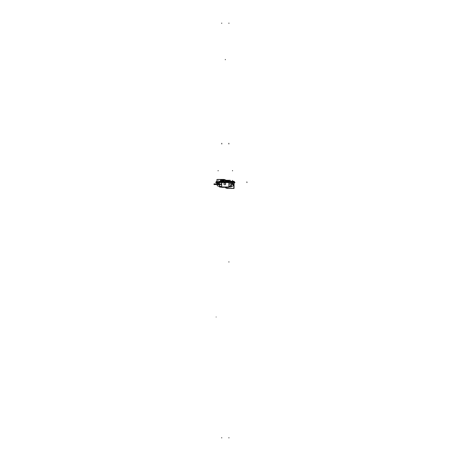 <?xml version="1.0" encoding="UTF-8"?>
<svg xmlns="http://www.w3.org/2000/svg" width="461" height="461" viewBox="0 0 461 461"><rect width="100%" height="100%" fill="white"/><g stroke="black" fill="none" stroke-linecap="round" stroke-linejoin="round"><path stroke-width="0.69" d="M228.281 187.333L221.96 187.339L228.328 187.339A1.717 1.717 0 0 1 228.328 187.333L228.328 187.085M231.059 185.195L229.388 186.866A1.717 1.717 0 0 1 228.172 187.339M228.328 186.999L221.96 186.999L222.294 187.339L229.134 187.062M221.718 186.947L221.003 186.596C218.981 184.89 218.981 184.89 221.003 186.596L222.081 186.999L221.718 186.947L221.718 182.568L221.718 186.947L222.081 186.999L221.718 186.947L221.718 182.568L221.718 186.947L228.207 186.999L229.226 186.596C231.75 184.463 231.75 184.463 229.226 186.596C231.75 184.463 231.75 184.463 229.226 186.596C231.75 184.463 231.75 184.463 229.226 186.596C231.75 184.463 231.75 184.463 229.226 186.596L228.915 186.797L228.915 182.568L228.915 186.797L228.207 186.999L228.915 186.797L228.915 182.568L228.915 186.797L228.207 186.999L228.207 187.339L229.417 186.832L229.031 187.126L228.207 187.339L229.417 186.832L228.207 187.339L229.111 187.08L228.915 186.763M231.145 182.568L231.105 186.884L228.777 186.884M229.226 186.861C231.589 186.705 231.589 186.705 229.226 186.861M228.858 187.206L228.915 186.549C231.745 186.549 231.745 186.549 228.915 186.549M228.887 186.78L229.077 187.097L228.887 186.78L229.077 187.097L229.434 186.82L228.927 187.178M230.2 180.297L226.806 180.297A15.397 15.397 0 0 0 224.68 180.17L224.68 180.257A15.311 15.311 0 0 1 226.518 180.349M220.704 180.297L223.164 180.297A10.257 10.257 0 0 1 224.68 180.17A15.397 15.397 0 0 1 227.169 180.349M230.344 187.005L229.221 187.005M221.741 186.918L221.643 187.275L222.081 187.339L221.655 187.281L222.081 187.085M221.678 187.287L221.372 187.183M220.894 186.861L219.586 185.547M221.85 187.033L219.528 187.033L219.488 182.447M221.718 186.699C218.889 186.699 218.889 186.699 221.718 186.699L221.718 187.028L221.003 187.005C219.125 186.884 219.125 186.884 221.003 187.005M215.685 182.533L234.949 182.533L215.685 182.533M229.059 182.447L229.059 187.085L221.574 187.085L221.574 182.447M223.913 183.962A0.893 0.893 0 0 1 224.801 183.017A0.893 0.893 0 0 1 225.694 183.962A0.893 0.893 0 0 1 224.743 184.798A0.893 0.893 0 0 1 223.913 183.853M221.706 186.912L221.603 187.264M222.098 186.964L222.104 187.333L221.637 187.275L222.081 187.339M228.189 186.964L228.183 187.333L229.048 187.114L228.189 187.339L228.915 186.797M221.113 187.033A1.717 1.717 0 0 0 222.116 187.339L221.436 187.206M221.292 187.143L220.289 187.143L220.289 186.809M221.718 187.137L221.136 187.108C220.076 187.016 220.076 187.016 221.136 187.108M218.86 182.568L218.86 182.245L218.86 182.568L217.367 182.568L217.367 182.245L217.367 182.568M219.482 181.265L220.243 181.236A10.257 10.257 0 0 1 220.375 181.173L220.375 181.179A10.257 10.257 0 0 0 220.076 181.323M216.111 181.669L216.186 182.245A68.003 68.003 0 0 1 234.442 182.245L234.522 181.669L230.454 181.242A15.397 15.397 0 0 0 230.241 181.161A15.397 15.397 0 0 1 230.794 181.38M233.151 181.68L230.408 181.703L233.151 181.68C234.482 181.622 234.482 181.622 233.151 181.68C234.482 181.622 234.482 181.622 233.151 181.68C234.482 181.622 234.482 181.622 233.151 181.68C234.482 181.622 234.482 181.622 233.151 181.68C234.482 181.622 234.482 181.622 233.151 181.68L217.483 181.68C216.151 181.622 216.151 181.622 217.483 181.68C216.151 181.622 216.151 181.622 217.483 181.68L220.225 181.703L220.151 181.991M231.145 181.3L233.888 181.588L231.145 181.3L233.888 181.588L231.145 181.3L233.888 181.588L233.888 181.265L233.888 181.674L233.888 181.265L231.151 181.265M219.488 181.3L220.243 181.236M220.174 181.277L219.355 181.628L220.099 181.663L231.405 181.634L220.087 181.651L224.801 180.257L220.589 181.628L230.033 181.628L224.801 180.384L230.834 181.663L231.405 181.634L230.241 181.242L231.266 181.501L230.828 181.674L231.324 181.49L230.828 181.674M233.254 182.568L233.254 182.245L233.254 182.568L231.779 182.568L231.779 182.245L231.779 182.568M230.373 181.692L230.442 182.037M230.465 181.962L231.82 181.945L230.465 181.962L230.488 182.533L230.465 181.962L230.488 182.533L230.465 181.962L231.82 181.945L230.465 181.962L230.488 182.533M230.448 181.824L230.494 182.568M220.26 181.692L220.191 182.037M218.808 181.945L220.168 181.962L220.145 182.533L220.168 181.962L220.145 182.533L220.168 181.962L218.808 181.945M221.781 181.669L221.799 181.974M230.483 181.991L230.419 181.692L217.483 181.68M221.695 181.674L221.712 181.974M228.938 181.674L228.921 181.974M221.781 181.939L228.852 181.939M228.852 181.669L228.829 181.974M230.523 182.568L230.494 181.905L228.817 181.911M234.476 181.991L234.58 182.568L233.577 182.568L233.548 182.13L233.577 182.568L217.056 182.568L217.085 182.13L217.056 182.568L216.053 182.568L216.174 181.87M231.468 181.911L219.165 181.911L231.468 181.911M233.577 182.568L217.056 182.568M233.272 182.533L233.243 182.095L233.272 182.533M217.385 182.095L217.356 182.533L217.385 182.095M221.816 181.911L220.139 181.905L220.11 182.568M228.99 181.911L221.637 181.911M230.241 180.349L230.241 181.375L230.241 180.349L220.375 180.349L220.375 181.375L220.375 180.349M220.151 181.282L220.001 181.45A10.171 10.171 0 0 1 220.375 181.265L219.488 181.49M222.917 180.349L224.801 180.228M219.476 181.536L220.162 181.306M219.355 181.628L230.056 181.34L231.405 181.634L230.039 181.3L230.01 181.64L230.915 181.669L230.01 181.64M222.87 180.349A10.257 10.257 0 0 1 224.899 180.17M223.395 180.349A10.171 10.171 0 0 1 224.899 180.257M224.853 180.228L220.744 181.294M220.606 181.64L220.583 181.3L220.03 181.669L220.606 181.64L220.116 181.455M230.148 181.311L220.467 181.311L220.496 181.646L230.125 181.646L230.148 181.311M229.82 181.288L224.738 180.228M230.794 181.513L230.241 181.242L230.8 181.507M230.69 181.34L231.445 181.64L230.696 181.346M230.241 181.254A15.311 15.311 0 0 1 230.869 181.507M230.748 181.369L231.405 181.634L230.834 181.663L219.39 181.622L230.056 181.34L230.033 181.628L224.801 180.257L220.565 181.34L224.801 180.257M220.093 181.369L219.534 181.427M230.454 185.553L230.782 185.276M222.081 186.999L228.207 186.999L228.207 187.339L228.207 186.999L222.081 186.999L228.207 186.999M221.689 187.033L222.104 187.339M230.408 181.703L220.225 181.703M220.375 181.259L220.087 181.409M220.589 181.628L220.565 181.34L230.056 181.34L224.801 180.384L219.39 181.622L230.056 181.34L230.834 181.663M225.285 187.339L227.244 188.29L225.285 187.339M228.915 437.95L228.915 437.604M224.132 179.646L216.929 179.496L216.929 181.265L216.929 179.496L223.418 179.444L224.132 179.646L224.132 180.188L224.132 179.646M216.929 182.568L216.929 183.91L219.499 183.91L214.031 183.91L214.031 184.515L221.101 184.515L214.031 184.515L221.101 184.515L214.031 184.515L214.031 183.91L214.031 184.515L214.031 183.91L219.499 183.91L214.031 183.91L219.499 183.91L216.929 183.91L219.499 183.91L216.929 183.91L216.929 182.568M219.494 183.259L219.125 182.568L219.494 183.259M225.694 180.476C225.101 179.329 224.507 179.329 223.908 180.476C224.507 179.329 225.101 179.329 225.694 180.476C225.101 179.329 224.507 179.329 223.908 180.476C224.507 179.329 225.101 179.329 225.694 180.476M224.271 180.476L225.331 180.476L224.271 180.476M233.877 183.91L230.316 183.91L233.877 183.91L233.877 183.311L234.977 182.637L234.568 182.493L234.977 182.637L233.877 183.311L233.877 188.29L233.877 183.91L229.059 183.91L233.877 183.91M226.674 187.339L226.674 188.422L233.877 188.29L226.674 188.422L226.674 187.339M226.858 187.339L226.858 188.29L227.573 188.468L234.061 188.422L234.061 182.873L234.891 182.504L234.061 182.873L234.061 188.422L227.573 188.468L226.858 188.29L226.858 187.339M231.128 184.769L231.508 185.282L231.117 185.789L231.508 185.282L231.128 184.769M228.915 262.102L228.915 261.756M228.915 23.396L228.915 23.05M225.51 187.979L226.979 187.339L225.51 187.979M221.718 437.95L221.718 437.604M216.555 182.568L217.356 185.823L219.522 186.544L217.356 185.823L216.555 182.568M231.105 186.549L233.272 185.823L234.079 182.568L233.272 185.823L231.111 186.74M230.696 182.568L231.134 184.158L230.696 182.568M217.367 183.91C217.863 182.942 218.364 182.942 218.86 183.91C218.364 184.873 217.863 184.873 217.367 183.91C217.863 182.942 218.364 182.942 218.86 183.91C218.364 184.873 217.863 184.873 217.367 183.91M231.779 183.91C232.269 182.954 232.765 182.954 233.254 183.91C232.765 184.861 232.269 184.861 231.779 183.91C232.269 182.954 232.765 182.954 233.254 183.91C232.765 184.861 232.269 184.861 231.779 183.91M224.132 179.496L217.638 179.444L216.929 179.646L216.929 181.265L216.929 179.646L217.638 179.444L223.764 179.444L224.132 179.496L224.132 180.188L224.132 179.496M229.417 186.832L228.207 187.339M221.718 23.396L221.718 23.05M218.116 180.412L218.116 180.758L218.116 180.412M218.116 183.029L218.116 183.369L218.116 183.029M216.745 181.265L216.745 181.686L216.745 181.265M216.134 317.012C216.03 317.779 216.03 317.779 216.134 317.012M228.869 181.68L221.764 181.68L228.869 181.68M232.517 180.401L232.517 180.747L232.517 180.401M232.517 183.017L232.517 183.357L232.517 183.017M228.852 143.296L228.852 143.982M225.314 59.769L225.314 59.429L225.314 59.769M246.969 182.568L246.854 181.911L246.969 182.568M232.517 170.87L232.517 170.524M221.781 143.296L221.781 143.982M218.116 170.87L218.116 170.524M220.139 182.568L220.168 181.905M220.145 182.533L220.168 181.962M221.395 184.112L214.163 183.991L219.419 184.947L214.163 183.991L219.419 184.947L214.163 183.991L221.395 184.112M224.801 180.384L230.033 181.628M230.788 181.536L231.405 181.634M224.801 180.176L227.112 180.349M231.105 186.884L231.145 182.452M229.434 186.82L229.013 187.137M220.871 186.832L221.211 187.097M234.58 182.568L234.459 181.87M234.465 181.905L234.574 182.533M216.169 181.905L216.059 182.533M230.886 181.68L230.471 181.674"/></g></svg>
